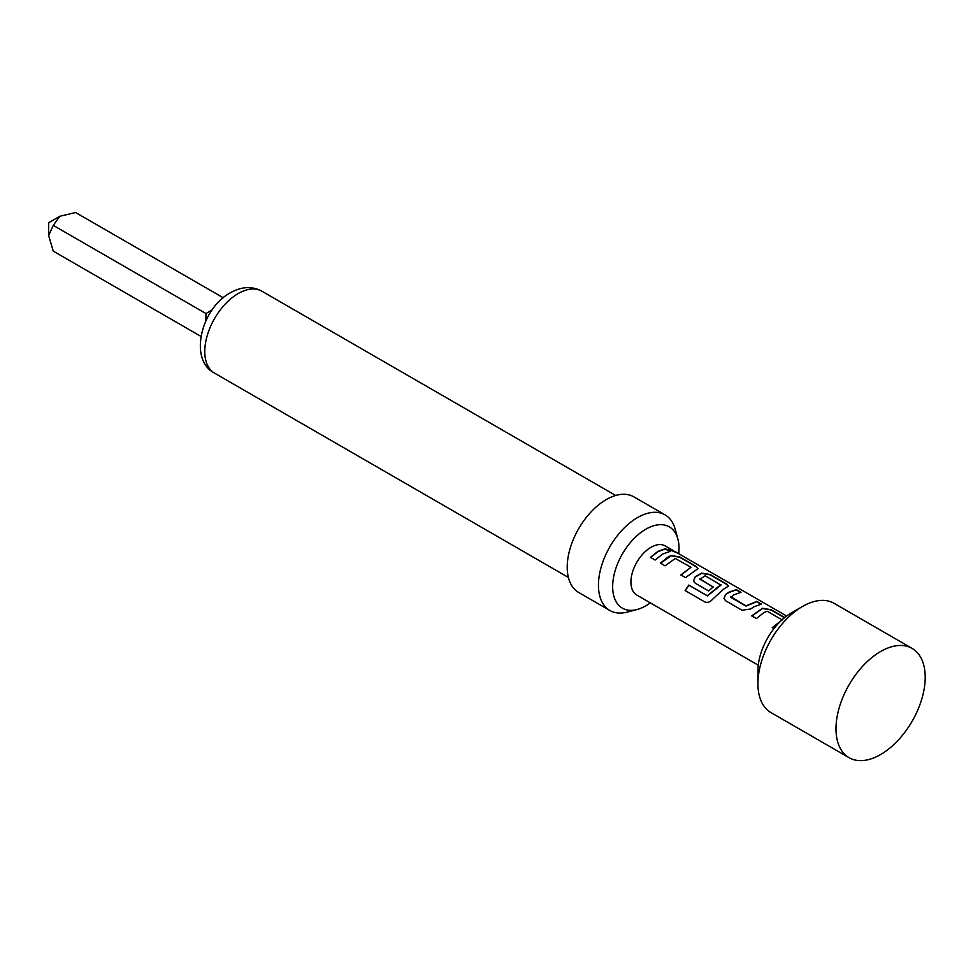 <?xml version="1.0" encoding="UTF-8"?>
<svg xmlns="http://www.w3.org/2000/svg" width="973" height="973" viewBox="0 0 973 973"><rect width="100%" height="100%" fill="white"/><g stroke="black" fill="none" stroke-linecap="round" stroke-linejoin="round"><path stroke-width="1.46" d="M674.678 551.375C677.026 552.773 675.493 552.311 670.069 549.976L668.792 548.723L676.162 552.263M674.52 551.655L673.158 550.864L674.52 551.655M751.849 616.043L762.491 608.526L771.03 609.986L784.457 617.733M772.307 627.853L780.091 621.686M723.985 598.614L725.578 594.698L728.838 592.496L736.22 589.881L740.903 592.593M730.832 596.704L745.987 605.863L756.751 601.411L761.433 604.111L753.978 606.763L750.682 608.976L742.083 610.266L725.688 600.791L723.948 598.504L725.542 594.467L728.838 592.241L736.293 589.602L740.988 592.302L733.52 594.941L730.881 597.349L746.023 606.094L756.666 601.691L761.348 604.403M693.542 581.027L695.136 577.123L701.594 573.377L710.144 574.836L726.539 584.299L728.436 586.281M704.951 602.019L685.284 590.66L688.884 585.223L707.42 595.926L720.932 585.138L705.194 575.761L699.891 579.239L713.197 586.926L708.672 590.976L695.245 583.216L693.506 580.917L695.099 576.892L701.63 573.097L710.229 574.544L726.624 584.007L728.497 586.135L723.523 589.176L712.54 599.295C710.144 602.117 707.553 602.992 704.793 601.934L685.126 590.575L688.762 585.065L707.298 595.768L720.957 584.554M699.879 578.838L713.233 587.169M660.509 563.306L671.151 555.802L679.701 557.249L696.096 566.724L697.994 568.706M680.966 575.116L691.025 567.271L675.262 558.478L665.106 565.824L660.424 563.112L667.952 557.091L671.188 555.522L679.786 556.97L696.169 566.432L698.042 568.56L685.564 577.634L680.881 574.921L691.025 567.271M650.523 557.541L657.967 551.594L665.362 548.967L670.044 551.667M673.316 550.584L665.191 545.902A28.387 16.395 120 0 0 650.998 547.3A28.387 16.395 120 0 0 630.918 582.073A28.387 16.395 120 0 0 636.792 595.062L758.259 665.191M650.329 602.883A46.923 27.086 -60 0 1 645.841 605.814A46.923 27.086 -60 0 1 637.072 609.524A46.923 27.086 -60 0 1 612.662 586.658A46.923 27.086 -60 0 1 645.841 529.19A46.923 27.086 -60 0 1 677.84 538.908A46.923 27.086 -60 0 1 679.02 548.346A46.923 27.086 -60 0 1 678.716 553.71M677.84 538.908L675.128 529.032A55.206 31.866 120 0 0 665.082 514.875A55.206 31.866 120 0 0 637.485 517.612A55.206 31.866 120 0 0 601.423 566.25A55.206 31.866 120 0 0 609.876 610.485A55.206 31.866 120 0 0 627.171 612.102L637.072 609.524M665.082 514.875L633.861 496.85A55.206 31.866 120 0 0 606.252 499.587A55.206 31.866 120 0 0 570.19 548.225A55.206 31.866 120 0 0 578.655 592.46L609.876 610.485M200.937 336.403L53.272 251.143L48.65 235.6L48.65 222.72L59.803 216.286L75.578 212.515L223.243 297.762M48.65 235.6L53.272 225.383L59.803 216.286M880.601 754.549A63.087 36.427 120 0 0 921.808 698.967A63.087 36.427 120 0 0 912.139 648.407A63.087 36.427 120 0 0 880.601 651.533L880.601 651.533A63.087 36.427 120 0 0 835.989 728.801A63.087 36.427 120 0 0 849.052 757.675A63.087 36.427 120 0 0 880.601 754.549M757.931 683.727L757.931 670.847A47.312 27.317 -60 0 1 791.377 612.905L802.53 606.459A63.087 36.427 120 0 0 757.931 683.727A63.087 36.427 120 0 0 770.993 712.613L849.052 757.675M773.936 628.643L772.221 627.658L780.687 621.102M782.365 619.996L767.211 611.263L763.963 612.528L756.447 618.548L751.764 615.848L762.528 608.259L771.115 609.706L784.7 617.539M662.637 554.038L655.121 560.059L650.438 557.359L657.967 551.338L665.447 548.687L670.117 551.387L662.637 554.038M912.139 648.407L834.08 603.333A63.087 36.427 120 0 0 802.53 606.459L791.377 612.905M206.799 318.913A14.194 8.198 0 0 0 205.899 318.341L205.96 313.549L53.272 225.383M205.96 313.549L210.083 311.092A14.194 8.198 -120 0 0 211.032 311.591M668.816 548.918L673.158 550.864M238.239 293.542A47.312 27.317 120 0 0 207.322 335.235A47.312 27.317 120 0 0 214.583 373.158C188.3 359.828 201.265 308.417 230.346 292.764C241.596 286.488 252.104 285.965 261.895 291.207A47.312 27.317 120 0 0 238.239 293.542M205.899 320.798L205.899 318.341M210.083 311.092L212.211 309.864M214.583 373.158L568.378 577.427M675.907 552.08L786.646 616.018M261.895 291.207L615.702 495.476"/></g></svg>
